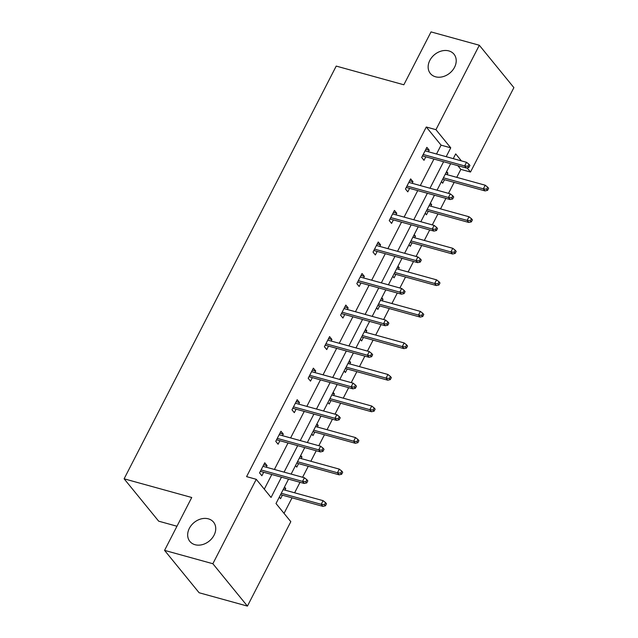 <?xml version="1.0" encoding="UTF-8"?>
<svg xmlns="http://www.w3.org/2000/svg" width="638" height="638" viewBox="0 0 638 638"><rect width="100%" height="100%" fill="white"/><g stroke="black" fill="none" stroke-linecap="round" stroke-linejoin="round"><path stroke-width="0.96" d="M208.355 518.838A15.264 11.978 140.8 0 1 213.531 522.131A15.264 11.978 140.8 0 1 211.999 538.336A15.264 11.978 140.8 0 1 195.053 544.716A15.264 11.978 140.8 0 1 189.877 541.423A15.264 11.978 140.8 0 1 191.408 525.218A15.264 11.978 140.8 0 1 208.355 518.838M448.833 50.912A15.264 11.978 140.8 0 1 454.009 54.206A15.264 11.978 140.8 0 1 452.478 70.411A15.264 11.978 140.8 0 1 435.531 76.791A15.264 11.978 140.8 0 1 430.355 73.498A15.264 11.978 140.8 0 1 431.886 57.292A15.264 11.978 140.8 0 1 448.833 50.912M176.965 526.238L158.679 521.182L124.115 478.811L336.218 66.089L403.846 84.782L431.025 31.9L479.321 45.25L513.885 87.621L470.501 172.045L467.072 167.842M456.744 177.34L460.835 169.373L470.501 172.045M284.046 513.375L292.037 497.839M294.62 492.799L300.019 482.304M302.603 477.264L308.242 466.29M310.834 461.25L316.233 450.755M318.817 445.715L324.455 434.741M327.047 429.709L332.438 419.214M335.03 414.174L340.668 403.2M343.26 398.16L348.651 387.665M351.243 382.625L356.881 371.651M359.473 366.619L364.864 356.124M367.456 351.083L373.094 340.11M375.686 335.07L381.077 324.575M383.669 319.534L389.308 308.561M391.899 303.529L397.291 293.025M399.882 287.993L405.521 277.02M408.105 271.979L413.504 261.484M416.088 256.444L421.734 245.471M424.318 240.43L429.717 229.935M432.301 224.903L437.939 213.929M440.531 208.889L445.922 198.394M448.514 193.354L454.152 182.38M288.543 479.13L276.007 503.526L290.816 521.677L247.424 606.1L212.861 563.729L256.253 479.305L271.054 497.457L281.478 477.176M212.861 563.729L164.564 550.379L199.12 592.75L247.424 606.1M279.954 433.194L283.288 434.111L280.951 431.248L275.76 441.36L278.096 444.223L279.899 440.714M283.288 434.111L282.482 435.674M312.381 370.096L315.714 371.021L313.378 368.158L308.186 378.27L310.523 381.133L312.325 377.624M315.714 371.021L314.909 372.584M344.807 307.006L348.141 307.931L345.804 305.068L340.604 315.18L342.941 318.043L344.743 314.534M348.141 307.931L347.335 309.494M377.233 243.915L380.567 244.84L378.23 241.977L373.031 252.09L375.367 254.953L377.17 251.444M380.567 244.84L379.762 246.404M409.652 180.825L412.985 181.75L410.649 178.887L405.457 188.992L407.794 191.855L409.596 188.354M412.985 181.75L412.18 183.313M264.291 489.155L271.82 474.505M274.404 469.472L288.033 442.963M290.617 437.923L304.238 411.414M306.83 406.382L320.451 379.873M323.043 374.833L336.665 348.324M339.256 343.292L352.878 316.783M355.47 311.743L369.091 285.234M371.683 280.194L385.304 253.693M387.888 248.653L401.517 222.144M404.101 217.103L417.73 190.602M420.314 185.562L433.936 159.053M436.528 154.013L441.081 145.153L426.28 127.002L246.587 476.634L256.253 479.305M425.865 149.284L429.199 150.201L426.862 147.338L421.67 157.45L424.007 160.313L425.809 156.804M429.199 150.201L428.393 151.764M393.439 212.374L396.772 213.291L394.444 210.428L389.244 220.541L391.58 223.404L393.383 219.895M396.772 213.291L395.975 214.862M361.02 275.464L364.354 276.382L362.017 273.519L356.817 283.631L359.154 286.494L360.956 282.985M364.354 276.382L363.548 277.953M328.594 338.555L331.927 339.472L329.591 336.609L324.399 346.721L326.728 349.584L328.53 346.075M331.927 339.472L331.122 341.043M296.168 401.645L299.501 402.562L297.164 399.699L291.973 409.811L294.309 412.674L296.112 409.165M299.501 402.562L298.696 404.133M263.741 464.735L267.075 465.66L264.746 462.797L259.546 472.902L261.883 475.765L263.685 472.264M267.075 465.66L266.277 467.223M164.564 550.379L191.735 497.496L124.115 478.811M426.28 127.002L435.937 129.673L479.321 45.25M461.402 160.888L455.691 153.894L453.259 158.639M450.667 163.679L437.046 190.188M434.454 195.22L420.833 221.729M418.241 226.769L404.62 253.278M402.028 258.31L388.406 284.819M385.815 289.859L372.193 316.368M369.609 321.4L355.98 347.909M353.396 352.95L339.767 379.458M337.183 384.499L323.562 411M320.97 416.04L307.349 442.549M304.757 447.589L291.135 474.09M446.185 156.685L450.739 147.825L435.937 129.673M284.07 472.144L297.691 445.635M300.283 440.595L313.904 414.086M316.488 409.046L330.117 382.545M332.701 377.505L346.33 350.996M348.914 345.956L362.536 319.455M365.127 314.414L378.749 287.905M381.341 282.865L394.962 256.356M397.554 251.324L411.175 224.815M413.767 219.775L427.388 193.266M429.98 188.234L443.601 161.725M460.835 169.373L457.797 165.649M284.492 487.009L285.76 488.556L284.955 490.128M282.371 495.168L280.568 498.669L279.3 497.122M300.705 455.46L301.973 457.015L301.168 458.578M298.576 463.619L296.774 467.128L295.514 465.573M316.919 423.919L318.187 425.466L317.381 427.037M314.789 432.07L312.987 435.579L311.727 434.031M333.132 392.37L334.4 393.925L333.594 395.488M331.002 400.528L329.2 404.037L327.94 402.482M349.345 360.829L350.613 362.376L349.807 363.947M347.216 368.979L345.413 372.488L344.145 370.941M365.558 329.28L366.818 330.835L366.021 332.398M363.429 337.438L361.626 340.947L360.358 339.392M381.771 297.739L383.031 299.286L382.226 300.857M379.642 305.889L377.84 309.398L376.572 307.851M397.984 266.19L399.244 267.745L398.439 269.308M395.855 274.348L394.053 277.849L392.785 276.302M414.19 234.648L415.458 236.196L414.652 237.759M412.068 242.799L410.266 246.308L408.998 244.753M430.403 203.099L431.671 204.654L430.865 206.218M428.273 211.258L426.471 214.759L425.211 213.212M446.616 171.558L447.884 173.105L447.079 174.668M444.487 179.709L442.684 183.218L441.424 181.663M441.081 145.153L450.739 147.825M446.074 172.603L447.884 173.105M429.868 204.152L431.671 204.654M413.655 235.701L415.458 236.196M397.442 267.242L399.244 267.745M381.229 298.791L383.031 299.286M365.016 330.332L366.818 330.835M348.803 361.882L350.613 362.376M332.589 393.423L334.4 393.925M316.376 424.972L318.187 425.466M300.171 456.513L301.973 457.015M283.958 488.062L285.76 488.556M422.476 155.887L466.338 168.009L464.655 165.944L423.193 154.484M467.957 166.287L468.89 167.435L469.935 165.409L469.002 164.269L467.957 166.287L464.655 165.944L466.53 162.307L425.06 150.847M466.338 168.009L468.89 167.435M469.002 164.269L466.53 162.307M487.576 190.339L488.612 188.314L487.679 187.173L486.642 189.191L487.576 190.339L485.024 190.914L483.341 188.848L485.207 185.211L445.276 174.174M486.642 189.191L483.341 188.848L443.402 177.811M485.024 190.914L442.684 179.206M485.207 185.211L487.679 187.173M406.262 187.428L450.125 199.55L448.442 197.493L406.98 186.033M451.744 197.836L452.677 198.984L453.722 196.959L452.789 195.81L451.744 197.836L448.442 197.493L450.316 193.856L408.846 182.388M450.125 199.55L452.677 198.984M452.789 195.81L450.316 193.856M390.049 218.978L433.912 231.1L432.237 229.034L390.767 217.574M435.531 229.385L436.472 230.525L437.509 228.508L436.575 227.359L435.531 229.385L432.237 229.034L434.103 225.397L392.641 213.937M433.912 231.1L436.472 230.525M436.575 227.359L434.103 225.397M471.362 221.88L472.399 219.863L471.466 218.714L470.429 220.74L471.362 221.88L468.81 222.455L467.128 220.397L469.002 216.753L429.063 205.715M470.429 220.74L467.128 220.397L427.189 209.36M468.81 222.455L426.471 210.755M469.002 216.753L471.466 218.714M455.149 253.43L456.194 251.404L455.253 250.263L454.216 252.281L455.149 253.43L452.597 254.004L450.914 251.938L452.789 248.302L412.85 237.264M454.216 252.281L450.914 251.938L410.976 240.901M452.597 254.004L410.258 242.304M452.789 248.302L455.253 250.263M373.836 250.519L417.707 262.641L416.024 260.583L374.554 249.123M419.325 260.926L420.259 262.074L421.295 260.049L420.362 258.908L419.325 260.926L416.024 260.583L417.89 256.947L376.428 245.486M417.707 262.641L420.259 262.074M420.362 258.908L417.89 256.947M438.936 284.979L439.981 282.953L439.048 281.805L438.003 283.83L438.936 284.979L436.384 285.545L434.701 283.487L436.575 279.851L396.637 268.805M438.003 283.83L434.701 283.487L394.762 272.45M436.384 285.545L394.045 273.846M436.575 279.851L439.048 281.805M357.623 282.068L401.493 294.19L399.811 292.132L358.341 280.664M403.112 292.475L404.045 293.616L405.082 291.598L404.149 290.45L403.112 292.475L399.811 292.132L401.677 288.488L360.215 277.028M401.493 294.19L404.045 293.616M404.149 290.45L401.677 288.488M422.723 316.52L423.768 314.502L422.835 313.354L421.79 315.379L422.723 316.52L420.171 317.094L418.488 315.028L420.362 311.392L380.423 300.354M421.79 315.379L418.488 315.028L378.549 303.991M420.171 317.094L377.832 305.395M420.362 311.392L422.835 313.354M341.41 313.609L385.28 325.739L383.597 323.673L342.127 312.213M386.899 324.016L387.832 325.165L388.869 323.139L387.936 321.999L386.899 324.016L383.597 323.673L385.464 320.037L344.002 308.577M385.28 325.739L387.832 325.165M387.936 321.999L385.464 320.037M406.518 348.069L407.554 346.043L406.621 344.903L405.577 346.92L406.518 348.069L403.958 348.635L402.283 346.578L404.149 342.941L364.21 331.896M405.577 346.92L402.283 346.578L362.344 335.54M403.958 348.635L361.618 336.936M404.149 342.941L406.621 344.903M325.197 345.158L369.067 357.28L367.384 355.222L325.922 343.762M370.686 355.565L371.619 356.706L372.656 354.688L371.723 353.54L370.686 355.565L367.384 355.222L369.258 351.578L327.788 340.118M369.067 357.28L371.619 356.706M371.723 353.54L369.258 351.578M390.304 379.61L391.341 377.592L390.408 376.444L389.371 378.47L390.304 379.61L387.752 380.184L386.07 378.127L387.936 374.482L347.997 363.445M389.371 378.47L386.07 378.127L346.131 367.081M387.752 380.184L345.413 368.485M387.936 374.482L390.408 376.444M308.991 376.699L352.854 388.829L351.171 386.764L309.709 375.303M354.473 387.106L355.406 388.255L356.451 386.229L355.51 385.089L354.473 387.106L351.171 386.764L353.045 383.127L311.575 371.667M352.854 388.829L355.406 388.255M355.51 385.089L353.045 383.127M374.091 411.159L375.128 409.133L374.195 407.993L373.158 410.011L374.091 411.159L371.539 411.733L369.857 409.668L371.723 406.031L331.784 394.994M373.158 410.011L369.857 409.668L329.918 398.63M371.539 411.733L329.2 400.026M371.723 406.031L374.195 407.993M292.778 408.248L336.641 420.37L334.958 418.313L293.496 406.853M338.26 418.656L339.193 419.796L340.237 417.778L339.304 416.63L338.26 418.656L334.958 418.313L336.832 414.668L295.362 403.208M336.641 420.37L339.193 419.796M339.304 416.63L336.832 414.668M357.878 442.7L358.915 440.683L357.982 439.534L356.945 441.56L357.878 442.7L355.326 443.274L353.643 441.217L355.51 437.572L315.579 426.535M356.945 441.56L353.643 441.217L313.705 430.179M355.326 443.274L312.987 431.575M355.51 437.572L357.982 439.534M276.565 439.797L320.428 451.919L318.745 449.854L277.283 438.394M322.046 450.197L322.98 451.345L324.024 449.319L323.091 448.179L322.046 450.197L318.745 449.854L320.619 446.217L279.149 434.757M320.428 451.919L322.98 451.345M323.091 448.179L320.619 446.217M341.665 474.249L342.702 472.224L341.769 471.083L340.732 473.101L341.665 474.249L339.113 474.824L337.43 472.758L339.304 469.121L299.366 458.084M340.732 473.101L337.43 472.758L297.491 461.721M339.113 474.824L296.774 463.116M339.304 469.121L341.769 471.083M260.352 471.338L304.214 483.46L302.54 481.403L261.07 469.943M305.833 481.746L306.774 482.894L307.811 480.869L306.878 479.72L305.833 481.746L302.54 481.403L304.406 477.758L262.944 466.298M304.214 483.46L306.774 482.894M306.878 479.72L304.406 477.758M325.452 505.79L326.496 503.773L325.555 502.624L324.519 504.65L325.452 505.79L322.9 506.365L321.217 504.307L323.091 500.663L283.152 489.625M324.519 504.65L321.217 504.307L281.278 493.27M322.9 506.365L280.56 494.665M323.091 500.663L325.555 502.624"/></g></svg>
